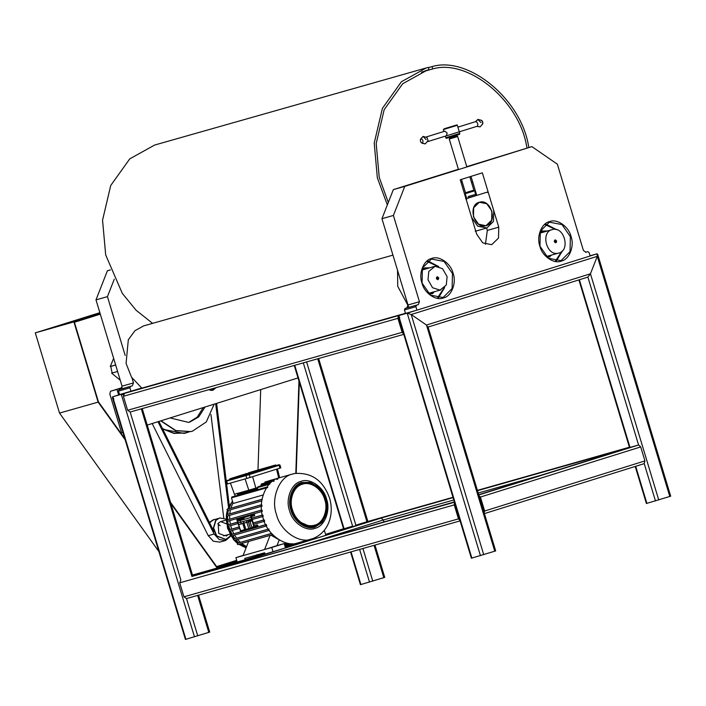 <?xml version="1.0" encoding="UTF-8"?>
<svg xmlns="http://www.w3.org/2000/svg" width="706" height="706" viewBox="0 0 706 706"><rect width="100%" height="100%" fill="white"/><g stroke="black" fill="none" stroke-linecap="round" stroke-linejoin="round"><path stroke-width="1.06" d="M361.34 584.4L384.249 577.526M185.422 639.424L112.342 397.399L112.686 396.781L121.264 394.345L123.365 394.698L121.264 394.345L112.669 396.79L120.964 394.195M209.223 632.249L185.907 639.301L112.686 396.781L113.807 398.943M471.379 558.243L398.308 316.209L398.652 315.6L407.23 313.164L411.21 314.514L426.486 325.051L427.607 327.213L587.886 277.096L590.454 273.778L587.886 277.096L427.607 327.213L426.486 325.051L411.21 314.514L407.23 313.164L398.634 315.608L406.93 313.014M472.288 557.943L495.188 551.068M406.947 313.005L398.652 315.6L399.772 317.762M590.066 255.793L596.994 253.825L597.285 256.331L590.454 273.778L597.285 256.331L596.994 253.825L590.066 255.793M670.215 496.344L647.305 503.219M670.7 496.212L597.629 254.186L596.994 253.825L590.119 255.978M398.802 317.841L403.152 332.244M398.281 315.97L397.928 318.335L402.155 332.332L403.7 334.062M197.759 635.877L186.499 598.573L183.948 596.817L179.721 582.821L180.86 579.917L130.169 412.022L127.627 410.265L123.4 396.278L124.538 393.366L135.676 389.888M418.305 304.639L416.469 305.213L415.896 306.669L416.955 310.163L590.128 256.013L589.078 252.519L587.798 251.636L585.962 252.219L583.412 250.462L557.361 164.18L531.9 146.627L404.776 186.375L393.401 215.454L419.443 301.727L418.305 304.639L405.023 308.46L404.459 309.916L405.518 313.411L398.749 315.573M130.169 412.022L403.788 334.344L130.169 412.022M354.906 526.032L355.886 525.193L367.014 521.708M455.123 504.384L459.474 518.786M454.576 502.566L454.249 504.887L458.476 518.875L460.021 520.613M454.47 502.24L191.997 576.44M186.499 598.573L460.109 520.896L186.499 598.573M325.81 535.122L381.205 518.054L383.34 519.978L383.932 521.946M221.234 568.136L212.074 570.739M303.306 362.866L352.612 526.173L353.653 526.42M325.651 534.601L352.612 526.173L325.59 534.371L344.034 528.609L294.729 365.302M483.575 512.591L483.937 511.223L479.709 497.236L478.642 496.274M629.946 447.436L638.577 444.983L640.713 446.916L644.931 460.903L644.207 463.639L483.928 513.756L644.234 463.63L655.468 500.951M483.928 513.756L484.651 511.02L480.424 497.033L478.297 495.1L638.577 444.983L587.886 277.096M141.659 388.018L119.552 394.601L118.493 391.098L119.067 389.65L120.902 389.068L122.041 386.164L95.998 299.882L107.374 270.804L110.295 269.895M125.174 355.4L107.436 296.635L114.266 279.179M122.041 386.164L133.478 382.917L131.951 377.86M133.478 382.917L132.34 385.82L120.902 389.068M130.989 391.353L129.93 387.85L130.504 386.403L132.34 385.82M118.493 391.098L129.93 387.85M119.067 389.65L130.504 386.403M95.998 299.882L107.436 296.635M107.374 270.804L110.321 269.966M485.869 225.726C498.074 223.193 491.341 198.395 479.48 202.216C467.275 204.749 474.008 229.547 485.869 225.726L478.536 224.173L473.461 216.848L473.673 207.767L479.348 202.251L486.805 203.769L491.888 211.094L491.676 220.175L486.002 225.691M472.852 182.51L471.44 182.166M462.209 181.927L460.974 182.174M392.951 255.122L143.618 325.907L134.952 330.682L128.315 339.771L126.065 363.413L131.501 377.145L141.835 388.141M397.54 270.301L397.734 286.292L408.959 307.286M113.648 358.366L110.268 366.493L115.643 364.967M447.092 276.637L442.547 268.677L435.072 266.303L428.798 271.404L428.004 279.779L432.549 287.739L440.023 290.113L446.298 285.012L447.092 276.637M115.66 365.02L110.763 366.414L112.157 373.077M117.611 371.471L111.654 373.165L120.258 380.26M110.763 366.414L110.268 366.493M444.674 287.51L438.32 298.073M437.446 297.976L443.792 288.366M453.111 273.337C456.756 282.868 451.461 296.379 443.5 297.914C436.061 301.197 424.227 293.043 421.976 283.071C418.34 273.54 423.626 260.029 431.595 258.502C439.035 255.21 450.869 263.373 453.111 273.337M422.064 283.035L430.439 295.126L443.068 297.526L452.114 288.533L452.458 273.531L444.083 261.449L431.454 259.049L422.409 268.042L422.064 283.035M562.576 250.639L556.231 261.202M555.348 261.114L561.702 251.495M571.022 236.466C574.666 245.997 569.371 259.517 561.402 261.043C553.972 264.335 542.137 256.172 539.887 246.209C536.251 236.678 541.537 223.158 549.506 221.631C556.946 218.348 568.78 226.502 571.022 236.466M539.966 246.173L548.35 258.255L560.979 260.655L570.024 251.663L570.369 236.669L561.994 224.579L549.365 222.178L540.319 231.18L539.966 246.173M548.862 257.037L551.598 255.095M546.823 257.055L550.106 256.781M430.96 293.908L433.687 291.966M428.913 293.925L432.196 293.652M427.033 268.527L423.688 268.315M429.469 267.839L424.88 267.874L421.941 269.374M482.348 172.838L460.241 179.748L476.647 234.083L482.736 242.873L491.694 244.682L498.507 238.072L498.754 227.164L482.348 172.838M485.41 244.311L487.317 230.412L486.602 228.047M476.665 195.13L470.999 176.385M406.868 307.887L408.006 304.974L419.443 301.727M458.388 169.281L393.339 189.623L381.955 218.701L408.006 304.974M531.9 146.627L466.763 166.66M544.944 231.656L541.599 231.444M415.896 306.669L404.459 309.916M416.955 310.163L405.518 313.411M587.798 251.636L585.53 252.289M404.776 186.375L393.339 189.623M393.401 215.454L381.955 218.701M416.469 305.213L405.023 308.46M547.379 230.968L542.79 231.003L539.852 232.503M545.676 224.031L556.628 229.679M555.437 229.415L544.979 224.57M427.765 260.902L438.717 266.55M437.526 266.286L427.068 261.432M467.699 192.906L473.532 191.185L472.702 191.405L472.464 190.611M466.295 193.365L465.245 193.682L466.304 197.186L465.651 198.633L467.76 197.954M467.054 193.091L472.693 191.379M493.723 210.512L493.476 221.419L486.893 227.959L477.715 226.22L471.617 217.43L466.339 199.939L466.904 198.483L487.193 192.138L488.446 193.029L493.723 210.512M426.371 136.929L444.904 131.175L447.172 133.063L446.351 135.834M467.107 193.091L472.702 191.405M473.417 191.229L472.905 191.344M466.869 192.306L467.116 193.117L472.305 191.529M461.442 179.377L465.466 192.729L473.258 190.346M449.96 138.817L456.95 136.708M466.851 166.96L457.664 136.523L457.056 136.682M456.217 136.081L449.731 138.067L449.969 138.844L456.455 136.867M437.817 279.488C438.964 278.42 438.788 277.555 437.279 276.92C436.131 277.996 436.308 278.852 437.817 279.488L437.905 279.47M437.358 277.29L437.738 279.117L437.288 277.308M555.137 240.066C554.042 241.214 554.254 242.07 555.772 242.608C556.875 241.461 556.655 240.605 555.137 240.066L555.092 240.075M555.684 242.246L555.225 240.428L555.71 242.237M558.428 253.145C570.713 250.974 564.447 226.052 552.48 229.529C540.196 231.709 546.47 256.622 558.428 253.145L546.241 256.525M552.48 229.529L539.631 233.254M215.851 387.7L212.735 390.33M216.133 387.62L212.877 390.294L208.694 389.73M211.685 389.994L211.526 390.48M122.103 387.647L110.551 391.256L109.818 393.992L121.564 432.884L122.941 432.487M298.497 377.781L147.21 425.091M118.643 394.919L116.984 389.43L122.05 387.85M110.551 391.256L116.984 389.43M215.039 387.929L212.427 389.791L209.223 389.58M205.075 406.991L198.721 416.902L189.905 422.02L188.484 422.373L170.067 417.934M192.35 431.181L190.373 431.675L175.52 430.616L160.712 420.864M214.156 404.15L206.267 421.976L192.491 431.145L190.655 431.595L175.803 430.528L160.994 420.776M186.34 432.884L173.941 433.405L162.654 428.93M189.076 431.904L184.222 433.422L162.839 429.301M188.784 431.948L184.451 433.113L173.817 433.157L162.477 428.568M203.266 407.556L197.292 417.052L189.005 422.259M311.902 538.943C299.662 544.361 280.194 530.938 276.496 514.533C270.513 498.86 279.214 476.621 292.328 474.105L294.87 473.488C311.699 472.349 323.26 480.539 329.543 498.057C331.802 505.69 331.794 513.165 329.525 520.472C326.666 529.076 321.265 535.069 313.314 538.449L298.056 542.888M244.1 518.945L243.861 517.886L244.108 519.069L243.455 517.966L243.411 518.954L242.935 518.116L243.164 519.334L242.599 518.133L242.282 519.519L243.164 519.334L242.193 518.328M241.055 519.837L240.464 518.786L241.037 519.934L240.314 518.857L239.449 520.393L239.069 519.139L238.937 519.854L239.528 519.007L239.59 519.845M241.805 519.078L241.576 519.66L241.664 518.884L242.096 519.572L241.752 518.451L241.399 519.078L240.746 518.733L241.073 519.863L240.393 519.951M254.778 514.956L254.028 515.168L254.778 514.956M257.911 525.317L257.16 525.529L257.911 525.317M253.375 526.729L252.863 526.879L253.375 526.729M253.392 526.729L252.872 526.87L253.392 526.729M237.851 519.89L238.363 519.748L237.851 519.89M237.86 519.89L238.372 519.74L237.86 519.89M249.377 521.204L249.059 520.11L249.386 521.204L249.05 520.11L248.874 520.754M248.927 520.737L249.077 520.198M249.236 520.649L249.747 521.099L249.412 520.004L249.289 520.587M239.661 519.819L239.157 519.793M241.823 545.756L239.202 544.141M237.798 543.073L234.789 540.187M234.171 540.364L269.418 530.356L234.18 540.364L231.577 535.872M230.88 534.698L229.212 531.247M228.77 530.109L227.614 526.358M227.358 525.193L226.794 521.346M261.564 510.023L226.697 520.022L261.944 510.014L262.35 511.356L227.103 521.363L226.776 516.148M226.926 514.648L227.773 510.553M228.303 508.911L230.438 504.446M232.998 502.875L230.844 508.117M230.403 509.811L229.759 513.765M229.644 515.345L229.671 519.095M229.785 520.596L230.35 524.187M230.677 525.626L231.718 529.059M232.248 530.444L233.774 533.718M234.507 535.042L236.572 538.148M237.56 539.402L240.278 542.296M241.611 543.452L246.562 546.665M298.594 542.729C286.362 548.138 266.886 534.716 263.188 518.319C257.205 502.637 265.906 480.398 279.02 477.891L292.866 473.947M302.397 484.245C310.216 481.024 321.936 488.737 324.734 499.645C328.493 509.467 323.11 523.473 314.752 525.14C312.458 525.802 310.093 525.899 307.648 525.432L301.515 522.722C299.697 521.558 297.826 519.66 295.911 517.039C294.393 514.895 293.228 512.459 292.416 509.75C288.789 499.751 293.722 486.328 302.397 484.245L302.283 483.451C293.705 485.093 288.013 499.645 291.931 509.9C294.349 520.631 307.084 529.412 315.097 525.873C323.666 524.231 329.367 509.679 325.448 499.424C323.03 488.693 310.287 479.912 302.283 483.451M227.376 510.667L261.75 500.907L227.385 510.667L226.988 509.326L262.014 499.257M227.959 526.394L238.019 523.543L227.959 526.394L227.57 525.052L237.587 522.113M251.892 518.054L262.35 515.08M229.432 531.239L239.484 528.388L229.432 531.239L229.026 529.897L239.052 526.958M253.348 522.899L263.726 519.96M269.03 529.015L233.783 539.022L268.236 529.147M231.083 534.566L266.33 524.558L266.736 525.891L231.48 535.898L231.083 534.566L265.677 524.646M263.082 494.994L233.183 503.484L231.48 497.845L232.539 497.509M226.467 514.789L261.714 504.79L262.12 506.123L226.873 516.13L226.467 514.789L261.414 504.764M237.622 544.591L272.869 534.583L237.622 544.591L237.225 543.249L271.492 533.418M278.429 539.437L270.892 535.139M255.042 470.928L258.034 470.011L253.154 471.484L257.69 470.54M251.274 472.014L255.846 470.637L249.65 472.482L255.395 471.202M259.985 469.464L256.172 470.628L261.732 468.96L258.29 469.984L260.082 469.799M248.521 472.782L252.016 472.129M244.585 474.282L248.874 473.055M242.952 519.395L241.955 519.678L241.69 519.016M243.235 519.219L242.652 518.169M240.728 522.246L238.125 522.987L238.628 524.646L241.231 523.905L240.728 522.246M243.393 521.496L240.764 522.237L241.258 523.896L243.897 523.146L243.393 521.496M254.081 526.897L252.245 520.825L250.021 521.46L251.927 527.761L254.01 527.17L251.927 527.761L249.995 521.469L248.468 521.902L250.374 528.203L251.901 527.77L248.83 528.644L250.339 528.212L248.441 521.91L246.915 522.343L248.812 528.644L246.923 522.343M246.368 520.649L243.429 521.487L243.923 523.137L246.862 522.308L246.368 520.649M238.654 524.69L240.702 530.947L245.82 529.491L243.905 523.199L242.811 523.508L244.717 529.809L245.812 529.5L248.786 528.653L246.879 522.352L243.941 523.19L245.838 529.491L248.794 528.653M240.472 530.762L244.682 529.818L242.785 523.517L238.646 524.69L240.49 530.753M251.204 517.374L240.234 520.49L240.746 522.193L251.715 519.078L251.204 517.374M247.921 520.207L246.394 520.64L246.897 522.299L248.424 521.858L247.921 520.207L248.45 521.849L252.236 520.781L251.733 519.122L247.956 520.198M240.199 520.498L237.595 521.231L238.116 522.934L240.711 522.202L240.199 520.498M243.499 518.663L243.296 518.01L243.429 518.681M254.045 527.267L250.506 515.574L237.19 519.351L240.411 530.78L254.036 527.267L250.515 515.565L237.092 519.74M242.22 518.248L242.184 519.545M241.558 518.433L241.39 518.989M240.852 518.636L241.09 519.854L241.073 519.06L241.576 519.66M241.223 519.237L241.073 519.863M241.293 519.219L241.39 519.766M239.855 519.598L239.978 520.243L239.069 519.819L239.422 519.113L238.857 519.881L240.005 520.163M239.581 519.06L239.21 519.607M240.102 518.848L239.916 519.651M247.965 520.198L248.468 521.849L252.245 520.772M250.63 520.825L251.009 520.198L250.339 519.872L249.968 520.498L250.63 520.825L251.018 520.198L250.339 519.872M250.374 519.934L250.048 520.472L250.621 520.754L250.939 520.216L250.365 519.934L250.039 520.472L250.612 520.763M229.671 479.639L245.256 475.032L229.671 479.639M245.75 475.076L245.3 475.2M250.383 473.682L249.889 473.832M236.889 519.078L250.78 515.124L237.048 519.025M250.78 515.124L254.513 527.497L240.622 531.442L236.792 519.466M297.914 542.923L285.242 547.203M248.644 541.352L243.058 555.622L235.883 557.661L237.198 562.002L245.185 559.734L244.788 558.402L264.662 552.754L265.068 554.095L285.471 547.944L284.156 543.594L276.981 545.632L279.302 539.719M270.16 535.236L264.573 549.515L276.981 545.632M278.711 477.988L276.523 469.19M252.598 476.665L255.854 488.067L258.572 487.219M271.828 481.748L260.946 484.837L261.352 486.346M260.946 484.837L262.005 484.51M273.981 480.212L264.618 483.054M264.573 482.886L265.632 482.551M269.463 481.36L268.404 481.686M227.103 521.363L262.341 511.356M226.873 516.13L262.102 506.123M267.786 487.502L231.48 497.845M292.31 543.699L284.845 545.879M264.273 519.898L264.679 521.231M262.817 515.045L263.214 516.386M245.07 478.915L248.821 490.176L234.454 494.253L230.403 483.08M235.133 496.062L234.577 494.226M237.207 493.317L237.551 494.315M257.884 489.602L257.593 488.614L237.807 494.244L237.251 493.37M238.107 495.215L237.498 493.238M269.798 484.131L257.319 487.669L257.593 488.614M274.21 481.042L273.16 481.377M277.114 478.58L264.935 482.039M277.811 479.092L276.761 479.427M279.629 477.706L277.484 468.89M248.821 490.176L255.854 488.067M227.553 483.91L246.8 478.447L245.944 475.606L226.697 481.068L227.553 483.91L227.967 483.742M280.317 467.963L279.903 468.14L279.046 465.298L249.227 474.617L250.083 477.459L279.903 468.14M250.083 477.459L246.8 478.447M254.513 527.497L251.089 515.406M245.185 559.734L257.602 555.851L257.196 554.519M284.156 543.594L271.748 547.477L273.063 551.818M271.748 547.477L243.058 555.622M235.883 557.661L243.146 555.384M285.189 545.764L285.586 547.106M313.243 538.475L313.455 539.19L305.469 541.458L305.063 540.125M313.455 539.19L325.872 535.307L324.557 530.965L323.463 531.274M324.557 530.965L323.427 531.318M257.461 470.258L258.775 470.249M258.899 469.825L261.732 468.96M245.785 473.549L246.615 473.647M249.58 520.604L249.43 520.101M237.613 521.231L238.116 522.934M238.125 522.934L251.733 519.069M246.412 520.64L246.906 522.29L243.941 523.137L243.438 521.478M246.906 522.29L248.433 521.858M240.243 520.481L240.755 522.184M243.949 523.181L245.856 529.482M242.829 523.508L244.717 529.809M248.486 521.902L250.383 528.203M250.039 521.46L251.945 527.753M240.772 522.237L241.258 523.896L243.905 523.146M238.143 522.987L238.628 524.646L241.24 523.896M229.626 479.471L230.412 478.624L230.262 479.206L230.421 478.624L244.338 474.264L230.359 478.642L258.131 470.346M242.529 518.716L242.476 519.245M240.287 519.872L240.349 519.334M217.801 523.817L220.14 525.705M227.35 535.263L226.37 536.057L225.699 535.227L224.64 535.678L218.728 533.409L218.216 523.243L220.651 521.61L226.52 523.817M225.541 539.393L216.389 535.986L213.371 528.044L215.612 520.498L219.469 517.983M230.5 535.157L229.397 536.869L225.691 539.349L216.671 535.907L213.653 527.964L215.904 520.419L219.61 517.939L226.132 519.122M209.541 522.696L213.503 519.845L217.898 518.601M209.461 522.537L213.459 519.687L214.977 519.431M209.373 522.361L213.318 519.722M225.699 535.227L223.511 535.845M229.3 505.734L226.299 481.518M226.22 480.848L216.618 403.382M157.968 421.72L214.103 534.01L219.213 539.552L225.691 540.443L230.941 535.889M152.178 423.529L208.244 535.678L213.344 541.211L219.822 542.111L225.691 540.443M228.515 507.305L215.674 403.682M223.776 518.01L210.944 414.528M158.903 421.429L214.077 531.777M299.309 382.211L296.211 473.276M192.482 575.046L217.174 568.03L170.887 503.528M264.785 553.142L257.469 555.428M237.137 561.791L217.174 568.03M158.894 551.58L59.516 413.081L98.125 402.12L73.909 321.901L100.164 313.693M125.139 439.767L98.125 402.12M59.516 413.081L35.3 332.861L73.909 321.901M35.3 332.861L99.855 312.679M124.785 438.585L98.461 401.908L74.412 322.254L100.305 314.161M236.995 561.323L217.271 567.492L170.534 502.345M261.776 553.575L257.328 554.96M298.947 381.028L295.814 473.329M260.708 389.597L257.981 470.028M236.686 560.317L216.627 566.591M227.914 534.751L226.299 535.96M420.97 138.605L420.317 139.673L420.485 141.271L421.27 142.744L422.391 143.265C420.37 142.144 419.893 140.591 420.988 138.597C423.018 139.717 423.485 141.271 422.391 143.265L422.409 143.256C423.485 141.271 423.018 139.717 420.988 138.597L423.132 136.399L426.115 139.62M480.821 120.029C482.851 121.15 483.319 122.703 482.233 124.697M422.391 143.265L425.233 143.918L428.057 140.644L427.104 137.564L423.132 136.399M457.885 127.151L475.835 121.582L477.988 119.385L481.951 120.549L482.904 123.621L480.08 126.895L477.265 126.242C478.333 124.256 477.865 122.703 475.835 121.582L475.818 121.582M421.447 72.127L432.628 68.95C467.919 58.492 518.91 100.261 526.579 145.913L527.055 147.995M388.309 202.481L379.237 177.409L376.192 143.512L384.17 109.686L402.711 83.732L426.962 70.265L428.948 69.735L428.33 67.379L426.3 67.926L401.423 81.728L382.405 108.353L374.224 143.053L377.348 177.815L387.347 204.925M152.593 323.357L136.117 310.261L122.332 293.414L105.688 254.937L102.555 220.175L110.736 185.484L129.754 158.859L154.632 145.048L426.3 67.926M428.401 67.626L432.107 66.576C468.299 55.853 520.596 98.69 528.467 145.507L528.918 147.466M424.994 70.865L428.948 69.735M432.107 66.576L432.628 68.95M351.05 551.854L360.925 584.568M359.628 549.418L369.512 582.132M306.598 361.94L355.886 525.193L453.075 497.598M362.919 548.483L372.777 581.153M317.735 358.772L366.935 521.734L452.987 497.306L366.979 521.725M374.056 545.323L383.835 577.693M112.686 396.781L120.982 394.195M194.485 636.865L121.264 394.345L129.56 391.759M208.817 632.426L197.636 595.405M454.382 501.948L191.917 576.458L141.315 408.862M398.652 315.6L471.873 558.111M415.525 310.569L407.23 313.164L480.451 555.675M669.8 496.512L597.285 256.331L411.21 314.514L483.725 554.695M658.742 499.972L590.454 273.778L426.486 325.051L494.774 551.236M646.89 503.387L635.7 466.304M629.973 447.427L478.712 494.729L629.999 447.419L579.37 279.752M397.928 318.335L123.4 396.278M402.155 332.332L127.627 410.265M399.066 315.432L124.538 393.366M135.631 389.897L405.473 313.287L135.596 389.906M542.032 474.926L478.2 493.044M453.79 499.98L383.34 519.978L309.184 543.161M629.496 447.507L477.485 490.67M629.408 447.216L477.397 490.37L629.408 447.216M454.249 504.887L179.721 582.821M458.476 518.875L183.948 596.817M381.205 518.054L220.925 568.171M372.627 520.49L325.81 535.13M306.483 541.167L285.418 547.759L306.475 541.175M266.083 553.804L212.347 570.607L266.074 553.804M305.319 540.964L285.259 547.229M264.918 553.592L192.809 576.14M301.436 541.926L297.941 543.02L301.427 541.926M264.847 553.363L257.54 555.648L264.847 553.363M237.49 561.923L192.747 575.911L237.472 561.923M644.931 460.903L484.651 511.02M640.713 446.916L480.424 497.033M428.33 293.396L440.871 289.919M434.164 291.825L432.831 293.449M434.216 266.489L421.729 270.124M498.754 227.164L487.317 230.412M468.113 196.586L475.632 194.362L476.982 195.209L467.743 197.954M465.978 198.748L466.904 198.483M458.406 134.643L447.63 137.979M456.323 125.597L443.342 129.56L444.383 128.704L455.794 125.244C456.994 124.847 457.506 124.874 457.338 125.341L459.8 133.496L459.385 134.387L447.613 137.988C446.466 138.455 445.865 138.367 445.813 137.723L458.785 133.752M444.612 128.713L455.785 125.253L444.612 128.713M437.235 276.726C435.911 277.961 436.114 278.949 437.852 279.691C439.185 278.446 438.973 277.458 437.235 276.726M437.385 277.423L437.711 278.994L437.385 277.423M555.825 242.811C557.087 241.478 556.84 240.499 555.084 239.872C553.822 241.196 554.069 242.176 555.825 242.811M555.648 242.114L555.26 240.561L555.648 242.114M540.549 230.597L545.42 231.524M326.543 499.063C330.867 510.385 324.584 526.455 315.105 528.264C306.272 532.174 292.205 522.475 289.531 510.632C285.206 499.301 291.499 483.239 300.968 481.421C309.802 477.512 323.869 487.211 326.543 499.063M231.083 503.149L228.012 509.008M227.491 510.632L226.652 514.736M226.502 516.095L226.432 520.234M226.485 521.099L227.817 528.203L230.738 535.007M290.969 510.2C286.865 499.451 292.822 484.219 301.806 482.498L310.234 482.348L318.891 487.325L326.066 499.221L326.481 514.056L322.007 522.528L315.22 526.923C306.836 530.63 293.502 521.434 290.969 510.2M229.379 527.788L229.988 529.606M230.5 530.938L232.071 534.257M232.795 535.527L234.921 538.669M235.901 539.869L238.743 542.773M240.084 543.894L246.27 547.415M232.45 501.066L228.762 508.77M228.338 510.394L227.676 514.409M227.57 515.927L227.588 519.748M227.711 521.187L228.276 524.832M228.594 526.217L229.653 529.703M231.268 535.907L233.571 539.163M234.507 540.267L237.525 543.161M238.919 544.22L243.746 546.85M230.165 531.036L231.718 534.363M232.433 535.633L234.533 538.784M235.486 539.993L238.266 542.923M239.555 544.044L246.067 547.927M314.752 525.14L315.097 525.873M226.944 480.442L226.697 481.068L229.512 479.603L278.923 464.742L279.947 464.998L280.803 467.84M284.65 545.226L290.29 543.62M284.209 543.761L286.742 543.046M229.026 529.897L239.078 527.047M253.375 522.987L263.753 520.04M264.238 521.355L253.781 524.329L264.238 521.355M227.57 525.052L237.613 522.202M251.918 518.142L262.376 515.177M262.694 516.536L252.316 519.484L262.694 516.536M226.988 509.326L262.235 499.318M237.225 543.249L271.563 533.498M256.958 489.867L256.349 487.89M246.156 547.706L239.74 543.991M238.425 542.879L235.61 539.958M234.648 538.749L232.53 535.607M231.806 534.336L230.244 531.009M229.732 529.677L229.132 527.867M241.734 519.095L241.673 519.678M238.875 519.872L239.528 519.007M239.034 519.228L238.849 519.881L239.908 520.19M241.602 519.695L241.152 519.184M249.871 473.099L250.33 473.514L249.836 473.664L249.747 473.135M245.609 474.379L245.697 474.909L245.256 475.032L245.494 474.414M276.258 465.351L275.614 464.998L276.32 465.51M275.093 465.21L275.737 465.563L275.031 465.236M248.768 474.203L249.227 474.617L245.944 475.606L246.191 474.979M279.461 465.122L278.588 464.883M230.006 479.295L230.359 478.642L230.006 479.295M229.829 478.853L229.485 479.506M258.034 470.019L259.843 469.472L260.055 469.949L259.834 469.472L275.587 464.998M260.496 469.817L259.949 469.446L260.496 469.817M276.125 465.386L275.578 465.007L276.125 465.386M227.111 480.901L227.261 480.309L226.202 481.201L227.058 484.034M214.103 534.01L208.244 535.678M477.821 119.438L480.971 122.597M294.243 365.443L343.548 528.759M350.564 551.995L360.439 584.7M318.653 358.516L367.852 521.469M374.974 545.058L384.735 577.402M142.233 408.597L192.826 576.202M198.554 595.149L209.717 632.126M427.951 326.596L495.683 550.936M578.894 279.903L629.514 447.569M635.215 466.454L646.405 503.51M191.953 576.449L454.382 501.94M486.663 228.029L475.226 231.277M474.573 190.867L475.632 194.362M448.928 137.555L449.731 138.067M473.867 190.196L469.808 176.756M456.958 136.735L457.117 135.084M445.813 137.723L445.336 136.143M443.924 131.484L443.342 129.56M458.485 169.581L449.263 139.056M212.427 389.791L210.388 390.365M229.962 534.168L224.64 535.678M220.651 521.61L226.149 520.048M232.521 501.286L227.8 509.07M227.27 510.685L226.397 514.824M226.273 515.892L227.535 528.273L233.448 539.393M229.582 529.729L228.515 526.235M228.197 524.858L227.632 521.213M227.517 519.766L227.491 515.954M227.606 514.436L228.267 510.412M228.7 508.788L232.442 501.031M251.133 515.565L254.301 514.418M254.266 525.926L257.249 524.849M231.815 497.006L267.062 486.999M231.48 535.898L266.727 525.899M284.403 544.423L288.189 543.346M285.039 546.523L296.591 543.249M278.155 478.174L268.757 480.848M270.133 483.292L257.902 486.769M273.496 480.539L261.308 483.998M254.548 526.879L257.814 526.014M251.424 516.518L254.495 515.698M242.467 518.654L242.732 519.131M240.287 519.272L240.552 519.748M243.261 519.237L242.97 518.036M243.402 518.778L243.491 517.886M246.059 547.953L239.493 544.061M238.204 542.94L235.416 540.011M234.463 538.81L232.353 535.651M231.647 534.389L230.085 531.053M326.481 514.056C328.625 503.819 326.093 494.906 318.891 487.325M246.165 547.688L238.707 544.282M237.304 543.223L234.26 540.337M477.265 126.242L427.818 141.579M425.233 143.918L421.27 142.744M420.317 139.673L423.026 136.434M480.08 126.895L476.85 126.365M475.403 121.714L477.988 119.385"/></g></svg>
